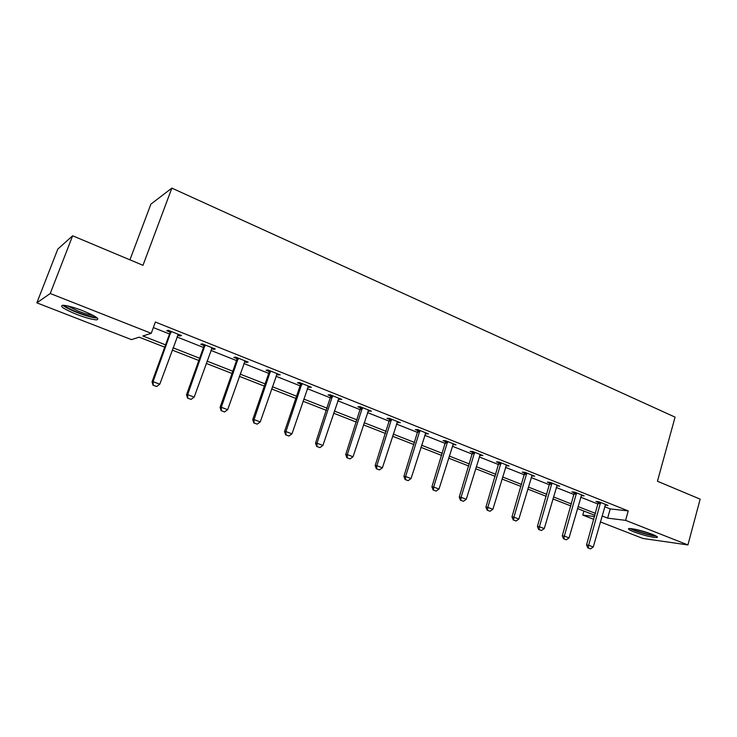 <?xml version="1.0" encoding="UTF-8"?>
<svg xmlns="http://www.w3.org/2000/svg" width="737" height="737" viewBox="0 0 737 737"><rect width="100%" height="100%" fill="white"/><g stroke="black" fill="none" stroke-linecap="round" stroke-linejoin="round"><path stroke-width="1.11" d="M83.17 310.876C95.782 316.145 100.241 319.13 96.556 319.84C92.291 319.618 85.612 317.776 76.501 314.321C63.787 309.061 59.264 306.039 62.912 305.247C67.233 305.496 73.986 307.366 83.17 310.876M652.309 534.325C656.796 536.131 658.316 537.199 656.897 537.531C651.646 537.365 643.898 535.44 633.654 531.773C629.085 529.94 627.528 528.862 628.974 528.521C634.207 528.687 641.982 530.622 652.309 534.325M129.924 259.829L150.91 204.112L171.859 188.119L675.074 417.142L657.45 481.233L700.15 499.152L687.925 544.938L642.904 538.461L600.36 521.925M593.81 519.373L582.755 515.08L594.612 516.545M583.907 511.036L582.755 515.08M164.71 347.164L139.136 337.168L131.453 339.619L36.85 302.843L50.236 293.501L151.232 333.317L142.877 335.98L165.549 344.87M50.236 293.501L72.641 235.794L57.818 249.078L36.85 302.843M604.662 506.706L610.236 508.917L628.237 510.907L155.378 322.051L151.232 333.317M153.342 327.578L169.519 333.999M176.972 336.956L203.476 347.477M210.865 350.407L236.531 360.596M243.855 363.507L268.729 373.373M275.979 376.257L300.079 385.82M307.274 388.675L330.637 397.943M337.758 400.771L360.43 409.772M367.487 412.573L389.468 421.297M396.469 424.07L417.796 432.536M424.733 435.291L445.443 443.508M452.315 446.235L472.417 454.213M479.234 456.922L498.756 464.669M505.508 467.35L524.477 474.877M531.165 477.53L549.599 484.845M556.232 487.479L574.151 494.591M580.728 497.199L598.14 504.117M605.151 505.075L607.997 505.379L598.877 501.75L595.938 501.446L598.444 502.441M581.226 495.568L584.119 495.872L574.786 492.159L571.912 491.892L574.464 492.906M556.739 485.849L559.687 486.144L550.143 482.339L547.333 482.109L549.922 483.14M531.681 475.89L534.684 476.185L524.91 472.297L522.174 472.104L524.808 473.154M506.033 465.683L509.092 465.996L499.087 462.016L496.425 461.859L499.096 462.928M479.769 455.236L482.882 455.558L472.629 451.477L470.049 451.376L472.776 452.454M452.868 444.54L456.037 444.872L445.535 440.689L443.038 440.634L445.802 441.73M425.304 433.577L428.529 433.918L417.768 429.634L415.355 429.625L418.174 430.74M397.05 422.338L400.338 422.697L389.302 418.303L386.989 418.34L389.855 419.482M368.085 410.822L371.43 411.191L360.117 406.686L357.906 406.769L360.826 407.93M338.384 399.003L341.793 399.39L330.185 394.765L328.076 394.903L331.051 396.091M307.909 386.879L311.382 387.284L299.48 382.54L297.481 382.733L300.503 383.94M276.633 374.442L280.18 374.857L267.955 369.992L266.075 370.25L269.152 371.476M269.871 371.752L270.47 371.992M244.527 361.674L246.342 362.401L248.148 362.097L235.591 357.104L233.841 357.427L236.982 358.67M211.556 348.564L213.573 349.366L215.25 349.006L202.362 343.875L200.74 344.262L203.937 345.533M177.691 335.095L179.92 335.98L181.459 335.547L168.211 330.277L166.737 330.738L169.989 332.028M72.641 235.794L142.987 265.311L171.859 188.119M628.237 510.907L625.602 520.359L687.925 544.938M602.046 515.955L607.638 518.148L625.602 520.359M173.029 347.8L199.626 358.228M207.033 361.13L232.791 371.227M240.133 374.101L265.09 383.885M272.368 386.732L296.55 396.211M303.764 399.039L327.2 408.234M334.349 411.034L357.086 419.943M364.161 422.716L386.216 431.366M393.236 434.111L414.636 442.504M421.592 445.222L442.366 453.366M449.257 456.065L469.423 463.969M476.249 466.65L495.835 474.324M502.606 476.977L521.63 484.439M528.346 487.065L546.826 494.315M553.487 496.922L571.442 503.961M578.048 506.549L595.505 513.394M594.952 515.356L577.476 508.53M570.871 505.941L552.897 498.921M546.246 496.314L527.747 489.082M521.031 486.457L501.998 479.022M495.218 476.369L475.623 468.714M468.787 466.033L448.612 458.147M441.712 455.457L420.928 447.331M413.964 444.604L392.554 436.24M385.534 433.494L363.461 424.862M356.376 422.098L333.631 413.199M326.482 410.408L303.018 401.232M295.804 398.413L271.603 388.952M264.316 386.105L239.35 376.349M231.998 373.475L206.222 363.396M198.806 360.494L172.2 350.093M610.236 508.917L607.638 518.148M557.006 485.388L556.85 485.895M532.16 475.181L531.921 475.982M506.641 465.019L506.402 465.83M480.515 454.618L480.266 455.438M453.762 443.969L453.504 444.789M426.345 433.052L426.087 433.89M398.256 421.868L397.98 422.706M369.458 410.398L369.182 411.255M339.923 398.643L339.637 399.509M309.641 386.584L309.347 387.459M278.558 374.212L278.254 375.087M246.655 361.508L246.342 362.401M213.896 348.463L213.573 349.366M180.252 335.068L179.92 335.98M588.237 548.015L590.549 548.881L588.237 548.015L588.66 545.251L586.56 544.91L598.462 501.704M605.538 504.403L593.276 546.983L588.66 545.251L600.572 502.422M590.549 548.881L593.276 546.983M586.56 544.91L587.886 547.959M630.034 528.493C634.179 531.073 651.259 536.039 656.206 536.085M655.073 535.504C651.453 535.873 634.106 530.824 631.277 528.595M634.953 529.212L651.6 534.049M95.921 316.993C92.963 317.371 86.855 315.823 77.606 312.341C70.31 309.42 65.98 307.099 64.598 305.376M67.528 305.91L78.233 311.134C84.672 313.594 89.721 315.058 93.396 315.5M62.838 305.247C65.224 307.265 70.015 309.706 77.192 312.552C86.238 315.998 92.88 317.822 97.118 318.034L97.302 318.025M563.934 538.922L566.292 539.806L563.934 538.922L564.33 536.112L562.276 535.79L574.482 492.123M581.622 494.877L569.047 537.881L564.33 536.112L576.546 492.85M566.292 539.806L569.047 537.881M562.276 535.79L563.593 538.867M539.051 529.617L541.474 530.52L539.051 529.617L539.42 526.762L537.42 526.458L549.949 482.33M557.154 485.139L544.256 528.576L539.42 526.762L551.958 483.067M541.474 530.52L544.256 528.576M537.42 526.458L538.719 529.562M513.588 520.082L516.066 521.013L513.588 520.082L513.919 517.181L511.975 516.913L524.836 472.288M532.114 475.162L518.876 519.041L513.919 517.181L526.789 473.043M516.066 521.013L518.876 519.041M511.975 516.913L513.265 520.036M487.516 510.326L490.05 511.275L487.516 510.326L487.82 507.378L485.923 507.13L499.124 462.025M506.476 464.955L492.887 509.285L487.82 507.378L501.031 462.79M490.05 511.275L492.887 509.285M485.923 507.13L487.203 510.29M460.809 500.34L463.407 501.307L460.809 500.34L461.076 497.337L459.243 497.116L472.795 451.551M480.229 454.508L466.272 499.29L461.076 497.337L474.646 452.278M463.407 501.307L466.272 499.29M459.243 497.116L460.505 500.303M433.448 490.105L436.111 491.1L433.448 490.105L433.678 487.046L431.9 486.862L445.83 440.809M453.338 443.794L439.003 489.046L433.678 487.046L447.617 441.518M436.111 491.1L439.003 489.046M431.9 486.862L433.153 490.068M405.405 479.612L408.132 480.635L405.405 479.612L405.599 476.507L403.894 476.342L418.201 429.809M425.783 432.831L411.053 478.553L405.599 476.507L419.924 430.491M408.132 480.635L411.053 478.553M403.894 476.342L405.12 479.584M376.662 468.852L379.463 469.902L376.662 468.852L376.819 465.692L375.179 465.572L389.882 418.533M397.547 421.582L382.411 467.792L376.819 465.692L391.531 419.196M379.463 469.902L382.411 467.792M375.179 465.572L376.386 468.833M347.191 457.824L350.057 458.902L347.191 457.824L347.293 454.609L345.736 454.517L360.854 406.981M368.592 410.058L353.032 456.765L347.293 454.609L362.429 407.607M350.057 458.902L353.032 456.765M345.736 454.517L346.924 457.806M316.947 446.511L319.895 447.617L316.947 446.511L317.011 443.232L315.528 443.177L331.079 395.124M338.9 398.238L322.898 445.443L317.011 443.232L332.58 395.723M319.895 447.617L322.898 445.443M315.528 443.177L316.698 446.502M285.919 434.904L288.941 436.037L285.919 434.904L285.938 431.569L284.537 431.55L300.364 384.99L300.539 382.964M308.444 386.105L291.981 433.835L285.938 431.569L301.958 383.526M288.941 436.037L291.981 433.835M284.537 431.55L285.689 434.904M254.072 422.992L257.176 424.153L254.072 422.992L254.044 419.593L252.727 419.611L269.014 372.535L269.189 370.481M277.186 373.659L260.244 421.914L254.044 419.593L270.525 371.015M257.176 424.153L260.244 421.914M252.727 419.611L253.86 422.992M221.376 410.758L224.555 411.946L221.376 410.758L221.293 407.285L220.068 407.349L236.835 359.748L237.019 357.675M245.089 360.89L227.659 409.68L221.293 407.285L238.263 358.164M224.555 411.946L227.659 409.68M220.068 407.349L221.174 410.758M187.778 398.183L191.049 399.408L187.778 398.183L187.64 394.654L186.525 394.756L203.79 346.62L203.974 344.52M212.136 347.763L194.19 397.105L187.64 394.654L205.116 344.971M191.049 399.408L194.19 397.105M186.525 394.756L187.594 398.201M153.268 385.267L156.631 386.529L153.268 385.267L153.066 381.665L152.052 381.821L169.832 333.133L170.035 331.005M178.29 334.285L159.791 384.189L153.066 381.665L171.076 331.42M156.631 386.529L159.791 384.189M152.052 381.821L153.093 385.294M600.563 502.993L598.444 502.772M600.471 503.592L598.352 503.371M576.527 493.431L574.455 493.237M576.435 494.039L574.363 493.836M551.939 483.647L549.913 483.481M551.847 484.264L549.82 484.089M526.78 473.633L524.799 473.495M526.679 474.25L524.707 474.112M501.013 463.389L499.087 463.269M500.911 464.006L498.986 463.895M474.628 452.887L472.758 452.804M474.527 453.513L472.657 453.43M447.599 442.136L445.793 442.08M447.488 442.771L445.692 442.716M419.906 431.117L418.165 431.099M419.795 431.762L418.054 431.744M391.513 419.823L389.845 419.841M391.402 420.468L389.735 420.486M362.411 408.234L360.808 408.298M362.291 408.897L360.697 408.952M332.562 396.359L331.033 396.46M332.442 397.031L330.913 397.123M301.93 384.18L300.493 384.309M301.811 384.852L300.364 384.99M270.507 371.669L269.143 371.853M270.378 372.351L269.014 372.535M238.235 358.827L236.964 359.057M238.106 359.527L236.835 359.748M205.098 345.644L203.919 345.92M204.96 346.344L203.79 346.62M171.048 332.101L169.971 332.424M170.91 332.811L169.832 333.133M656.897 537.531L657.118 536.702M301.875 384.613L300.438 384.742M270.497 371.761L269.134 371.945"/></g></svg>
